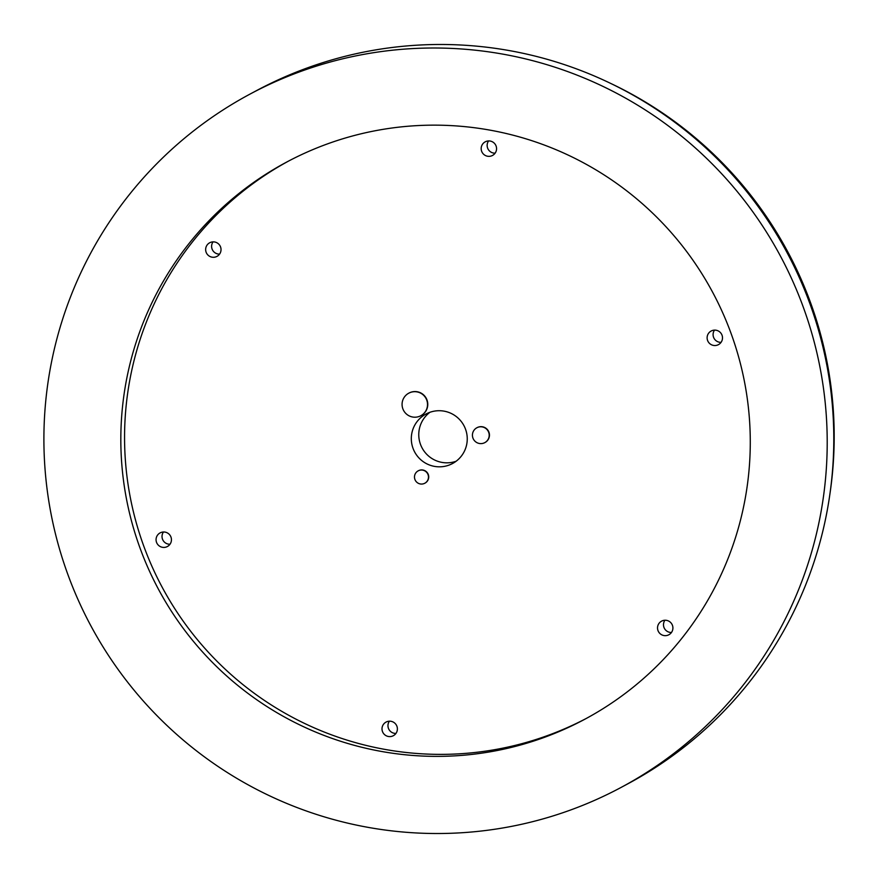 <?xml version="1.0" encoding="UTF-8"?>
<svg xmlns="http://www.w3.org/2000/svg" width="878" height="878" viewBox="0 0 878 878"><rect width="100%" height="100%" fill="white"/><g stroke="black" fill="none" stroke-linecap="round" stroke-linejoin="round"><path stroke-width="1.32" d="M250.208 93.99L256.793 90.467A393.201 391.215 61.9 0 1 809.516 302.647A393.201 391.215 61.9 0 1 627.474 784.01L620.9 787.533A393.201 391.215 61.9 0 1 68.177 575.353A393.201 391.215 61.9 0 1 250.208 93.99A393.201 391.215 61.9 0 1 802.931 306.17A393.201 391.215 61.9 0 1 620.9 787.533M610.978 83.564A388.987 387.022 61.9 0 1 810.174 301.637A388.987 387.022 61.9 0 1 830.006 493.37M488.684 432.316A8.429 8.385 -118.1 0 0 476.842 427.773A8.429 8.385 -118.1 0 0 472.946 438.089A8.429 8.385 -118.1 0 0 484.788 442.633A8.429 8.385 -118.1 0 0 488.684 432.316M484.788 442.633L485.04 442.501A8.429 8.385 -118.1 0 0 488.936 432.185A8.429 8.385 -118.1 0 0 477.094 427.641L476.842 427.773M428.047 474.647A7.024 6.991 -118.1 0 0 418.169 470.86A7.024 6.991 -118.1 0 0 414.921 479.454A7.024 6.991 -118.1 0 0 424.798 483.24A7.024 6.991 -118.1 0 0 428.047 474.647M424.798 483.24L425.04 483.109A7.024 6.991 -118.1 0 0 428.288 474.515A7.024 6.991 -118.1 0 0 418.422 470.729L418.169 470.86M426.73 400.072A12.775 12.709 -118.1 0 0 408.775 393.179A12.775 12.709 -118.1 0 0 402.859 408.819A12.775 12.709 -118.1 0 0 420.814 415.722A12.775 12.709 -118.1 0 0 426.73 400.072M420.814 415.722L421.067 415.579A12.775 12.709 -118.1 0 0 426.982 399.94A12.775 12.709 -118.1 0 0 409.016 393.048L408.775 393.179M140.337 548.915A315.959 314.368 -118.1 0 0 584.485 719.422A315.959 314.368 -118.1 0 0 730.77 332.608A315.959 314.368 -118.1 0 0 286.623 162.101A315.959 314.368 -118.1 0 0 140.337 548.915M288.489 161.113A315.959 314.368 -118.1 0 0 144.069 546.917A315.959 314.368 -118.1 0 0 586.35 718.413M671.472 632.478A7.726 7.682 61.9 0 1 664.931 620.241M672.438 625.312A7.726 7.682 61.9 0 1 668.86 634.761A7.726 7.682 61.9 0 1 658.006 630.602A7.726 7.682 61.9 0 1 661.584 621.141A7.726 7.682 61.9 0 1 672.438 625.312M395.945 733.426A7.726 7.682 61.9 0 1 389.404 721.189M396.911 726.249A7.726 7.682 61.9 0 1 393.333 735.709A7.726 7.682 61.9 0 1 382.479 731.539A7.726 7.682 61.9 0 1 386.046 722.089A7.726 7.682 61.9 0 1 396.911 726.249M170.003 544.239A7.726 7.682 61.9 0 1 163.462 532.002M170.969 537.062A7.726 7.682 61.9 0 1 167.391 546.522A7.726 7.682 61.9 0 1 156.536 542.352A7.726 7.682 61.9 0 1 160.103 532.902A7.726 7.682 61.9 0 1 170.969 537.062M219.588 254.104A7.726 7.682 61.9 0 1 213.047 241.867M220.554 246.937A7.726 7.682 61.9 0 1 216.976 256.387A7.726 7.682 61.9 0 1 206.121 252.227A7.726 7.682 61.9 0 1 209.699 242.767A7.726 7.682 61.9 0 1 220.554 246.937M495.115 153.167A7.726 7.682 61.9 0 1 488.585 140.93M496.081 145.989A7.726 7.682 61.9 0 1 492.514 155.45A7.726 7.682 61.9 0 1 481.649 151.279A7.726 7.682 61.9 0 1 485.227 141.83A7.726 7.682 61.9 0 1 496.081 145.989M721.057 342.354A7.726 7.682 61.9 0 1 714.527 330.117M722.023 335.176A7.726 7.682 61.9 0 1 718.456 344.637A7.726 7.682 61.9 0 1 707.591 340.466A7.726 7.682 61.9 0 1 711.169 331.017A7.726 7.682 61.9 0 1 722.023 335.176M413.044 448.384A28.085 27.942 -118.1 0 0 452.521 463.54A28.085 27.942 -118.1 0 0 465.516 429.155A28.085 27.942 -118.1 0 0 426.039 413.999A28.085 27.942 -118.1 0 0 413.044 448.384M456.088 461.257A28.085 27.942 61.9 0 1 429.924 412.287"/></g></svg>
